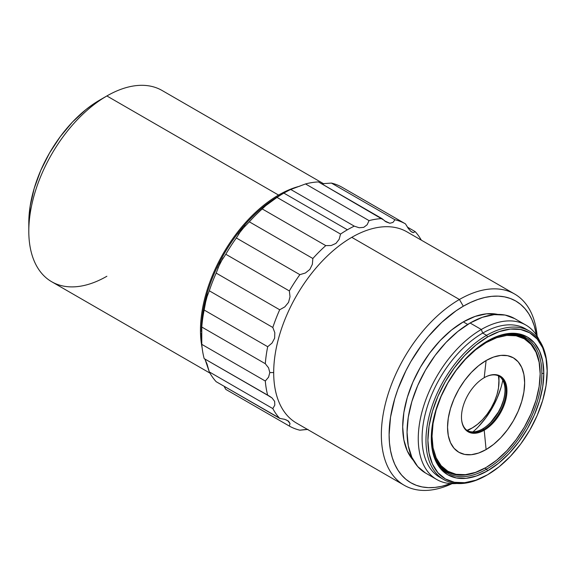 <?xml version="1.0" encoding="UTF-8"?>
<svg xmlns="http://www.w3.org/2000/svg" width="576" height="576" viewBox="0 0 576 576"><rect width="100%" height="100%" fill="white"/><g stroke="black" fill="none" stroke-linecap="round" stroke-linejoin="round"><path stroke-width="0.86" d="M411.89 232.128L413.489 232.603L415.116 231.581L407.376 227.11L415.116 231.581A116.59 67.313 -60 0 1 421.33 240.156A116.59 67.313 120 0 0 415.116 231.581L413.489 232.603L411.134 231.602L408.298 228.463L405.475 223.877A116.59 67.313 120 0 0 394.949 219.758L392.954 222.444L389.851 223.258L385.956 221.825L381.96 218.599A116.59 67.313 120 0 0 369.05 220.622L367.135 224.77L363.737 227.354L359.179 227.75L354.276 226.145A116.59 67.313 120 0 0 347.407 229.781A116.59 67.313 120 0 0 340.538 234.079L339.149 239.306L335.945 243.396L331.193 245.527L325.764 245.614A116.59 67.313 120 0 0 312.854 258.494L312.365 264.298L309.83 269.446L305.374 273.01L299.858 274.658A116.59 67.313 120 0 0 289.339 290.93L290.023 296.726L288.54 302.357L284.832 306.878L279.691 309.766A116.59 67.313 120 0 0 272.822 327.47L274.81 332.69L274.644 338.17L272.052 343.051L267.696 346.709A116.59 67.313 120 0 0 265.306 363.708L268.567 367.841L269.813 372.571L268.567 377.179L265.306 381.031L201.78 344.354A116.59 67.313 120 0 0 204.163 358.603A116.59 67.313 -60 0 1 201.78 344.354L201.78 327.031A116.59 67.313 -60 0 1 204.163 310.032L206.258 298.721L209.297 290.794A116.59 67.313 -60 0 1 216.166 273.089L220.147 262.908L225.806 254.254A116.59 67.313 -60 0 1 236.333 237.982L241.438 229.99L249.322 221.818A116.59 67.313 -60 0 1 262.238 208.937L267.545 203.94L277.006 197.402A116.59 67.313 -60 0 1 283.874 193.104L279.029 195.905L278.546 195.062L106.877 95.954A110.412 63.749 120 0 0 34.74 193.248A110.412 63.749 120 0 0 51.667 281.729L209.952 373.111M202.14 347.89A110.412 63.749 -60 0 1 278.546 195.062A110.412 63.749 120 0 0 202.14 347.89M106.877 276.257A110.412 63.749 -60 0 1 28.8 231.185A110.412 63.749 -60 0 1 106.877 95.954L99.598 100.152A100.13 57.809 120 0 0 28.8 222.782L30.161 206.05L34.193 188.381L40.73 170.474L49.536 153L60.264 136.642L72.504 122.018L85.788 109.699L92.664 104.551L106.877 95.954L278.546 195.062L279.029 195.905A109.728 63.353 120 0 0 201.442 330.293L201.78 327.031L265.306 363.708L268.567 367.841L269.813 372.571L273.694 372.571A110.412 63.749 -60 0 1 351.77 237.341A110.412 63.749 -60 0 1 407.016 231.89M201.449 331.711A109.728 63.353 120 0 0 201.449 331.726A109.728 63.353 -60 0 1 279.029 195.905L283.874 193.104L347.407 229.781A116.59 67.313 -60 0 1 354.276 226.145L290.75 189.468A116.59 67.313 120 0 0 283.874 193.104A116.59 67.313 120 0 0 277.006 197.402L340.538 234.079A116.59 67.313 -60 0 1 347.407 229.781L283.874 193.104A116.59 67.313 -60 0 1 290.75 189.468L305.518 183.946L369.05 220.622L367.135 224.77L363.737 227.354L359.179 227.75L354.276 226.145L290.75 189.468L305.518 183.946L369.05 220.622A116.59 67.313 -60 0 1 381.96 218.599L318.434 181.922A116.59 67.313 120 0 0 305.518 183.946A116.59 67.313 -60 0 1 318.434 181.922L383.033 219.614M268.567 377.179L265.306 381.031A116.59 67.313 120 0 0 267.696 395.28L272.038 397.944L274.637 401.371L274.81 405.108L272.822 408.593L209.297 371.916A116.59 67.313 120 0 0 216.166 381.694A116.59 67.313 -60 0 1 209.297 371.916L207.014 363.996L204.833 358.985M224.431 386.986L225.806 389.39L224.431 386.986M280.08 418.414L216.166 381.694L279.691 418.37A116.59 67.313 -60 0 1 272.822 408.593A116.59 67.313 120 0 0 279.691 418.37L284.818 419.364L288.526 421.142L290.016 423.511L289.339 426.067A116.59 67.313 120 0 0 299.858 430.193L307.966 429.415M514.634 294.026A110.412 63.749 -60 0 1 537.156 336.269A110.412 63.749 120 0 0 459.425 299.491L463.306 306.216A104.926 60.581 -60 0 1 536.422 335.131L534.305 326.023L531.857 319.529L528.739 313.726L524.995 308.671L520.661 304.423L515.772 301.018L510.372 298.483L504.526 296.856L498.283 296.136L491.702 296.345L484.841 297.468L477.778 299.506L470.578 302.429L463.306 306.216L456.034 310.824L441.77 322.337L428.328 336.521L422.086 344.448L410.839 361.598L405.95 370.649L397.872 389.282L394.754 398.678L390.535 417.19L389.11 434.722L389.47 442.915L390.535 450.619L392.306 457.747L394.754 464.249L397.872 470.052L401.616 475.106L405.95 479.354L410.839 482.76L416.239 485.287L422.086 486.922L428.328 487.642L434.909 487.433L441.77 486.31L450.713 483.588A104.926 60.581 -60 0 1 389.376 427.27A104.926 60.581 -60 0 1 463.306 306.216L459.425 299.491A110.412 63.749 -60 0 1 514.634 294.026L406.98 231.869A110.412 63.749 120 0 0 351.77 237.341A110.412 63.749 120 0 0 273.694 372.571A110.412 63.749 120 0 0 296.561 423.115L404.222 485.273A110.412 63.749 -60 0 1 387.295 396.792A110.412 63.749 -60 0 1 459.425 299.491L351.77 237.341L459.425 299.491A110.412 63.749 120 0 0 381.434 430.416A110.412 63.749 120 0 0 452.066 483.653A110.412 63.749 -60 0 1 404.222 485.273M467.712 324.439L463.306 321.89A85.723 49.493 120 0 0 409.608 390.42A85.723 49.493 120 0 0 413.482 460.519L407.304 451.008L403.855 439.87L402.689 426.888L403.855 412.56L407.304 397.433L412.906 382.097L420.444 367.142L429.631 353.131L440.107 340.61L451.483 330.062L463.306 321.89L467.712 324.439M481.298 329.486L470.095 323.014A89.158 51.473 120 0 0 411.854 401.58A89.158 51.473 120 0 0 425.52 473.018L417.679 466.517L411.854 457.294L408.262 445.709L407.052 432.202L408.262 417.305L411.854 401.58L417.679 385.625L425.52 370.073L435.067 355.5L445.968 342.482L457.798 331.51L470.095 323.014L481.298 329.486A89.158 51.473 120 0 0 419.508 423.562A89.158 51.473 120 0 0 456.862 483.487A89.158 51.473 -60 0 1 436.723 479.491A89.158 51.473 -60 0 1 423.058 408.046A89.158 51.473 -60 0 1 481.298 329.486L482.702 333.094L481.298 329.486A89.158 51.473 -60 0 1 525.881 325.066A89.158 51.473 -60 0 1 539.41 340.502A89.158 51.473 120 0 0 481.298 329.486M441.821 478.368A85.723 49.493 -60 0 1 426.19 410.4A85.723 49.493 -60 0 1 482.702 333.094A85.723 49.493 120 0 0 426.701 408.636A85.723 49.493 120 0 0 439.841 477.324A85.723 49.493 120 0 0 441.821 478.368M547.2 371.448L546.055 358.675L542.657 347.717L537.149 338.99L529.733 332.834L520.69 329.486L510.379 329.076L499.19 331.618L487.555 337.01A84.355 48.701 -60 0 1 547.2 371.448A84.355 48.701 -60 0 1 487.555 474.761A84.355 48.701 -60 0 1 427.903 440.323A84.355 48.701 -60 0 1 487.555 337.01L475.913 345.053L464.724 355.435L454.414 367.754L445.378 381.535L437.954 396.252L432.446 411.343L429.048 426.226L427.903 440.323L429.048 453.096L432.446 464.062L437.954 472.788L445.378 478.937L454.414 482.285L464.724 482.695L475.913 480.161L487.555 474.761L499.19 466.718L510.379 456.343L520.69 444.024L529.733 430.236L537.149 415.519L542.657 400.428L546.055 385.546L547.2 370.332A85.723 49.493 120 0 0 486.583 335.333L482.702 333.094L486.583 335.333A85.723 49.493 120 0 0 425.966 440.323A85.723 49.493 120 0 0 486.583 475.322A85.723 49.493 -60 0 1 443.722 479.57A85.723 49.493 -60 0 1 430.582 410.875A85.723 49.493 -60 0 1 486.583 335.333L487.555 337.01L486.583 335.333A85.723 49.493 -60 0 1 529.445 331.085A85.723 49.493 -60 0 1 547.2 370.894M541.865 373.406A78.185 45.137 120 0 0 487.066 341.215A78.185 45.137 -60 0 1 525.672 337.622A78.185 45.137 -60 0 1 541.865 373.406A78.185 45.137 -60 0 1 486.583 469.159L484.877 468.18L486.583 469.159A78.185 45.137 -60 0 1 447.494 473.033A78.185 45.137 -60 0 1 431.302 437.796A78.185 45.137 120 0 0 486.583 469.159L487.555 470.844A79.553 45.929 -60 0 1 431.302 438.365A79.553 45.929 -60 0 1 487.555 340.934A79.553 45.929 -60 0 1 543.809 373.406L541.865 373.406L543.809 373.406A79.553 45.929 -60 0 1 487.555 470.844L486.583 469.159A78.185 45.137 120 0 0 541.865 373.406M526.507 339.458A78.185 45.137 120 0 0 522.914 336.24M485.611 467.762A77.155 44.546 -60 0 1 447.034 471.586A77.155 44.546 -60 0 1 432.583 450.173A77.155 44.546 120 0 0 485.611 467.762L486.101 467.482A76.464 44.15 -60 0 1 432.029 436.262A76.464 44.15 -60 0 1 486.101 342.612L485.748 342.007L486.101 342.612L475.546 349.898L465.408 359.309L456.055 370.476L447.862 382.975L441.137 396.317L436.14 409.997L433.066 423.482L432.029 436.262L433.066 447.847L436.14 457.783L441.137 465.689L447.862 471.269L456.055 474.307L465.408 474.674L475.546 472.37L486.101 467.482L496.649 460.195L506.786 450.785L516.139 439.618L524.333 427.118L531.058 413.777L536.054 400.097L539.129 386.611L540.166 373.831L539.129 362.246L536.054 352.31L531.058 344.405L524.333 338.825L516.139 335.794L506.786 335.419L496.649 337.723L486.101 342.612A76.464 44.15 -60 0 1 540.166 373.831A76.464 44.15 -60 0 1 486.101 467.482L485.611 467.762M447.034 471.586L441.612 468.418A77.155 44.546 120 0 0 442.67 469.066A77.155 44.546 120 0 0 444.917 470.218M484.207 430.207A32.155 18.562 120 0 0 506.945 390.83A32.155 18.562 120 0 0 484.207 377.705L486.101 360.533A54.518 31.478 -60 0 1 524.65 382.788A54.518 31.478 -60 0 1 486.101 449.561L484.207 430.207L483.725 429.437A31.55 18.216 120 0 0 505.994 392.35A31.55 18.216 120 0 0 486.367 376.574A31.55 18.216 -60 0 1 499.5 376.358A31.55 18.216 -60 0 1 504.338 401.638A31.55 18.216 -60 0 1 483.725 429.437L482.702 428.846A31.55 18.216 120 0 0 503.172 401.515A31.55 18.216 120 0 0 498.982 376.078A31.55 18.216 -60 0 1 505.008 390.211A31.55 18.216 -60 0 1 482.702 428.846L482.702 428.846A31.55 18.216 -60 0 1 467.453 430.69A31.55 18.216 120 0 0 482.702 428.846L483.725 429.437A31.55 18.216 -60 0 1 467.957 430.999A31.55 18.216 -60 0 1 461.578 419.515A31.55 18.216 120 0 0 483.725 429.437L484.207 430.207A32.155 18.562 -60 0 1 461.606 419.803A32.155 18.562 -60 0 1 484.207 377.705A32.155 18.562 -60 0 1 486.634 376.452A32.155 18.562 -60 0 1 506.909 392.249A32.155 18.562 -60 0 1 484.207 430.207L486.101 449.561A54.518 31.478 -60 0 1 447.545 427.306A54.518 31.478 -60 0 1 486.101 360.533L484.207 377.705A32.155 18.562 120 0 0 461.477 417.082A32.155 18.562 120 0 0 484.207 430.207M482.465 428.983A32.234 18.612 120 0 0 505.008 389.93M472.968 431.885A58.291 33.653 120 0 0 502.776 380.254M469.901 429.293A41.148 23.76 -60 0 1 467.359 430.632A41.148 23.76 120 0 0 469.901 429.293L472.327 427.896L466.97 430.358A37.721 21.78 -60 0 0 472.327 427.896L477.526 424.296L482.53 419.659L487.145 414.151L491.184 407.988L494.503 401.4L496.966 394.654L498.485 388.001L498.996 378.9A41.148 23.76 120 0 0 498.888 376.027A41.148 23.76 -60 0 1 498.996 378.9L498.996 381.694A37.721 21.78 -60 0 1 472.327 427.896M498.456 375.826A37.721 21.78 -60 0 1 498.996 381.694L498.456 375.826M500.904 387.835L497.095 398.261L491.969 408.434L485.719 417.96L478.591 426.478M490.939 422.086L498.334 412.114L501.17 406.49L503.273 400.723M486.101 360.533L493.618 357.041L500.854 355.399L507.514 355.666L513.36 357.833L518.155 361.807L521.719 367.445L523.908 374.53L524.65 382.788L523.908 391.903L521.719 401.522L518.155 411.271L513.36 420.79L507.514 429.696L500.854 437.659L493.618 444.37L486.101 449.561L478.577 453.053L471.341 454.694L464.681 454.428L458.834 452.261L454.039 448.286L450.482 442.649L448.286 435.564L447.545 427.306L448.286 418.19L450.482 408.578L454.039 398.822L458.834 389.311L464.681 380.398L471.341 372.434L478.577 365.731L486.101 360.533M540.166 373.831L540.166 373.27A77.155 44.546 120 0 0 498.42 336.139A77.155 44.546 -60 0 1 524.189 337.954A77.155 44.546 -60 0 1 540.166 373.55M519.826 335.434A77.155 44.546 120 0 0 518.731 334.836L524.189 337.954M444.917 471.334A78.185 45.137 120 0 0 449.503 472.838M487.555 340.934L498.528 335.844L509.076 333.446L518.803 333.835L527.328 336.989L534.326 342.799L539.525 351.022L542.722 361.361L543.809 373.406L542.722 386.705L539.525 400.738L534.326 414.972L527.328 428.854L518.803 441.85L509.076 453.47L498.528 463.255L487.555 470.844L476.575 475.927L466.027 478.325L456.3 477.936L447.775 474.782L440.777 468.979L435.578 460.75L432.382 450.41L431.302 438.365L432.382 425.066L435.578 411.034L440.777 396.806L447.775 382.925L456.3 369.922L466.027 358.301L476.575 348.516L487.555 340.934M529.445 331.085L525.564 328.846A85.723 49.493 120 0 0 482.702 333.094A85.723 49.493 -60 0 1 527.458 330.041M514.67 318.6A89.158 51.473 120 0 0 470.095 323.014L482.393 317.311L494.222 314.626L505.116 315.058L514.67 318.6L525.881 325.066M497.83 314.424A85.723 49.493 120 0 0 463.306 321.89L475.128 316.411L486.504 313.826L497.83 314.424M287.575 420.509L290.016 423.511L289.339 426.067A116.59 67.313 -60 0 0 299.858 430.193L305.633 429.502M296.597 423.137A110.412 63.749 -60 0 1 273.694 372.571L269.813 372.571M408.607 228.874L405.475 223.877L341.95 187.2A116.59 67.313 -60 0 0 331.423 183.082L394.949 219.758A116.59 67.313 -60 0 1 405.475 223.877L341.95 187.2A116.59 67.313 120 0 0 331.423 183.082L321.451 183.78L331.423 183.082L394.949 219.758L392.954 222.444L389.851 223.258L384.538 220.86M411.919 232.142L410.378 230.933M274.81 405.108L274.637 401.371L272.038 397.944L269.662 396.281L204.163 358.603L267.696 395.28A116.59 67.313 -60 0 1 265.306 381.031L201.78 344.354L201.442 333.094M265.306 363.708A116.59 67.313 -60 0 1 267.696 346.709L204.163 310.032A116.59 67.313 120 0 0 201.78 327.031L265.306 363.708M205.013 304.373L207.778 294.005M209.297 290.794L272.822 327.47A116.59 67.313 -60 0 1 279.691 309.766L216.166 273.089A116.59 67.313 120 0 0 209.297 290.794L272.822 327.47L274.81 332.69L274.644 338.17L272.052 343.051L267.696 346.709L204.163 310.032M217.793 268.193L222.984 258.048M225.806 254.254L289.339 290.93A116.59 67.313 -60 0 1 299.858 274.658L236.333 237.982A116.59 67.313 120 0 0 225.806 254.254L289.339 290.93L290.023 296.726L288.54 302.357L284.832 306.878L279.691 309.766L216.166 273.089M238.327 234.324L245.326 225.619M249.322 221.818L312.854 258.494A116.59 67.313 -60 0 1 325.764 245.614L262.238 208.937A116.59 67.313 120 0 0 249.322 221.818L312.854 258.494L312.365 264.298L309.83 269.446L305.374 273.01L299.858 274.658L236.333 237.982M264.146 206.834L277.006 197.402L340.538 234.079L339.149 239.306L335.945 243.396L331.193 245.527L325.764 245.614L262.238 208.937M289.339 426.067L225.806 389.39L289.339 426.067M283.874 419.098L286.402 419.933M272.822 408.593L209.297 371.916L205.02 359.251M299.779 186.199A110.412 63.749 120 0 0 278.546 195.062A110.412 63.749 -60 0 1 299.779 186.199M323.798 183.852L162.079 90.482A110.412 63.749 120 0 0 106.877 95.954M28.8 231.185L28.8 222.782M436.723 479.491L425.52 473.018M443.722 479.57L439.841 477.324"/></g></svg>
